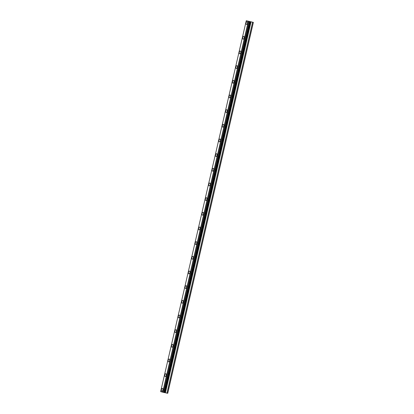 <?xml version="1.0" encoding="UTF-8"?>
<svg xmlns="http://www.w3.org/2000/svg" width="414" height="414" viewBox="0 0 414 414"><rect width="100%" height="100%" fill="white"/><g stroke="black" fill="none" stroke-linecap="round" stroke-linejoin="round"><path stroke-width="0.62" d="M246.516 24.483A1.433 0.745 102.1 0 1 246.102 22.884A1.433 0.745 102.1 0 1 247.117 21.678A1.433 0.745 102.1 0 1 247.536 23.277A1.433 0.745 102.1 0 1 246.516 24.483A1.433 0.745 102.1 0 1 246.102 22.884A1.433 0.745 102.1 0 1 247.122 21.678M243.132 39.154A1.433 0.745 102.1 0 1 242.713 37.55A1.433 0.745 102.1 0 1 243.732 36.349A1.433 0.745 102.1 0 1 244.146 37.948A1.433 0.745 102.1 0 1 243.132 39.154A1.433 0.745 102.1 0 1 242.713 37.55A1.433 0.745 102.1 0 1 243.732 36.349M239.742 53.82A1.433 0.745 102.1 0 1 239.328 52.221A1.433 0.745 102.1 0 1 240.348 51.015A1.433 0.745 102.1 0 1 240.762 52.614A1.433 0.745 102.1 0 1 239.742 53.82A1.433 0.745 102.1 0 1 239.328 52.221A1.433 0.745 102.1 0 1 240.348 51.015M236.358 68.491A1.433 0.745 102.1 0 1 235.944 66.892A1.433 0.745 102.1 0 1 236.958 65.686A1.433 0.745 102.1 0 1 237.377 67.285A1.433 0.745 102.1 0 1 236.358 68.491A1.433 0.745 102.1 0 1 235.939 66.892A1.433 0.745 102.1 0 1 236.958 65.686M232.968 83.157A1.433 0.745 102.1 0 1 232.554 81.558A1.433 0.745 102.1 0 1 233.574 80.352A1.433 0.745 102.1 0 1 233.988 81.956A1.433 0.745 102.1 0 1 232.968 83.157A1.433 0.745 102.1 0 1 232.554 81.558A1.433 0.745 102.1 0 1 233.574 80.357M229.584 97.828A1.433 0.745 102.1 0 1 229.17 96.229A1.433 0.745 102.1 0 1 230.184 95.023A1.433 0.745 102.1 0 1 230.603 96.622A1.433 0.745 102.1 0 1 229.584 97.828A1.433 0.745 102.1 0 1 229.165 96.229A1.433 0.745 102.1 0 1 230.184 95.023M226.199 112.499A1.433 0.745 102.1 0 1 225.78 110.9A1.433 0.745 102.1 0 1 226.8 109.694A1.433 0.745 102.1 0 1 227.214 111.294A1.433 0.745 102.1 0 1 226.194 112.499A1.433 0.745 102.1 0 1 225.78 110.9A1.433 0.745 102.1 0 1 226.8 109.694M222.81 127.165A1.433 0.745 102.1 0 1 222.396 125.566A1.433 0.745 102.1 0 1 223.415 124.36A1.433 0.745 102.1 0 1 223.829 125.965A1.433 0.745 102.1 0 1 222.81 127.165A1.433 0.745 102.1 0 1 222.396 125.566A1.433 0.745 102.1 0 1 223.41 124.36M219.425 141.836A1.433 0.745 102.1 0 1 219.006 140.237A1.433 0.745 102.1 0 1 220.025 139.032A1.433 0.745 102.1 0 1 220.439 140.631A1.433 0.745 102.1 0 1 219.425 141.836A1.433 0.745 102.1 0 1 219.006 140.237A1.433 0.745 102.1 0 1 220.025 139.032M216.036 156.508A1.433 0.745 102.1 0 1 215.622 154.903A1.433 0.745 102.1 0 1 216.641 153.703A1.433 0.745 102.1 0 1 217.055 155.302A1.433 0.745 102.1 0 1 216.036 156.508A1.433 0.745 102.1 0 1 215.622 154.903A1.433 0.745 102.1 0 1 216.641 153.703M212.651 171.173A1.433 0.745 102.1 0 1 212.237 169.574A1.433 0.745 102.1 0 1 213.251 168.369A1.433 0.745 102.1 0 1 213.671 169.968A1.433 0.745 102.1 0 1 212.651 171.173A1.433 0.745 102.1 0 1 212.232 169.574A1.433 0.745 102.1 0 1 213.251 168.369M209.267 185.845A1.433 0.745 102.1 0 1 208.847 184.246A1.433 0.745 102.1 0 1 209.867 183.04A1.433 0.745 102.1 0 1 210.281 184.639A1.433 0.745 102.1 0 1 209.261 185.845A1.433 0.745 102.1 0 1 208.847 184.246A1.433 0.745 102.1 0 1 209.867 183.04M205.877 200.516A1.433 0.745 102.1 0 1 205.463 198.911A1.433 0.745 102.1 0 1 206.482 197.711A1.433 0.745 102.1 0 1 206.897 199.31A1.433 0.745 102.1 0 1 205.877 200.511A1.433 0.745 102.1 0 1 205.463 198.911A1.433 0.745 102.1 0 1 206.477 197.711M202.493 215.182A1.433 0.745 102.1 0 1 202.073 213.583A1.433 0.745 102.1 0 1 203.093 212.377A1.433 0.745 102.1 0 1 203.507 213.976A1.433 0.745 102.1 0 1 202.487 215.182A1.433 0.745 102.1 0 1 202.073 213.583A1.433 0.745 102.1 0 1 203.093 212.377M199.103 229.853A1.433 0.745 102.1 0 1 198.689 228.254A1.433 0.745 102.1 0 1 199.708 227.048A1.433 0.745 102.1 0 1 200.122 228.647A1.433 0.745 102.1 0 1 199.103 229.853A1.433 0.745 102.1 0 1 198.689 228.254A1.433 0.745 102.1 0 1 199.703 227.048M195.718 244.519A1.433 0.745 102.1 0 1 195.299 242.92A1.433 0.745 102.1 0 1 196.319 241.714A1.433 0.745 102.1 0 1 196.733 243.318A1.433 0.745 102.1 0 1 195.718 244.519A1.433 0.745 102.1 0 1 195.299 242.92A1.433 0.745 102.1 0 1 196.319 241.714M192.329 259.19A1.433 0.745 102.1 0 1 191.915 257.591A1.433 0.745 102.1 0 1 192.934 256.385A1.433 0.745 102.1 0 1 193.348 257.984A1.433 0.745 102.1 0 1 192.329 259.19A1.433 0.745 102.1 0 1 191.915 257.591A1.433 0.745 102.1 0 1 192.934 256.385M188.944 273.861A1.433 0.745 102.1 0 1 188.53 272.262A1.433 0.745 102.1 0 1 189.545 271.056A1.433 0.745 102.1 0 1 189.964 272.655A1.433 0.745 102.1 0 1 188.944 273.861A1.433 0.745 102.1 0 1 188.525 272.262A1.433 0.745 102.1 0 1 189.545 271.056M185.56 288.527A1.433 0.745 102.1 0 1 185.141 286.928A1.433 0.745 102.1 0 1 186.16 285.722A1.433 0.745 102.1 0 1 186.574 287.321A1.433 0.745 102.1 0 1 185.555 288.527A1.433 0.745 102.1 0 1 185.141 286.928A1.433 0.745 102.1 0 1 186.16 285.722M182.17 303.198A1.433 0.745 102.1 0 1 181.756 301.599A1.433 0.745 102.1 0 1 182.776 300.393A1.433 0.745 102.1 0 1 183.19 301.992A1.433 0.745 102.1 0 1 182.17 303.198A1.433 0.745 102.1 0 1 181.756 301.599A1.433 0.745 102.1 0 1 182.771 300.393M178.786 317.869A1.433 0.745 102.1 0 1 178.367 316.265A1.433 0.745 102.1 0 1 179.386 315.064A1.433 0.745 102.1 0 1 179.8 316.663A1.433 0.745 102.1 0 1 178.781 317.869A1.433 0.745 102.1 0 1 178.367 316.265A1.433 0.745 102.1 0 1 179.386 315.064M175.396 332.535A1.433 0.745 102.1 0 1 174.982 330.936A1.433 0.745 102.1 0 1 176.002 329.73A1.433 0.745 102.1 0 1 176.416 331.329A1.433 0.745 102.1 0 1 175.396 332.535A1.433 0.745 102.1 0 1 174.982 330.936A1.433 0.745 102.1 0 1 175.997 329.73M172.012 347.206A1.433 0.745 102.1 0 1 171.593 345.607A1.433 0.745 102.1 0 1 172.612 344.401A1.433 0.745 102.1 0 1 173.026 346A1.433 0.745 102.1 0 1 172.012 347.206A1.433 0.745 102.1 0 1 171.593 345.607A1.433 0.745 102.1 0 1 172.612 344.401M168.622 361.877A1.433 0.745 102.1 0 1 168.208 360.273A1.433 0.745 102.1 0 1 169.228 359.073A1.433 0.745 102.1 0 1 169.642 360.672A1.433 0.745 102.1 0 1 168.622 361.872A1.433 0.745 102.1 0 1 168.208 360.273A1.433 0.745 102.1 0 1 169.228 359.073M165.238 376.543A1.433 0.745 102.1 0 1 164.824 374.944A1.433 0.745 102.1 0 1 165.838 373.738A1.433 0.745 102.1 0 1 166.257 375.338A1.433 0.745 102.1 0 1 165.238 376.543A1.433 0.745 102.1 0 1 164.819 374.944A1.433 0.745 102.1 0 1 165.838 373.738M161.853 391.214A1.433 0.745 102.1 0 1 161.434 389.615A1.433 0.745 102.1 0 1 162.454 388.41A1.433 0.745 102.1 0 1 162.868 390.009A1.433 0.745 102.1 0 1 161.848 391.214A1.433 0.745 102.1 0 1 161.434 389.615A1.433 0.745 102.1 0 1 162.454 388.41M164.72 392.632L167.732 393.3L253.368 22.377L246.268 20.7L253.368 22.377M246.268 20.7L160.632 391.623L162.702 392.193L164.72 392.648L250.351 21.725M249.559 21.492L249.916 21.569L249.559 21.492M249.978 21.58L250.335 21.657L249.973 21.585M250.398 21.673L249.254 21.409M249.745 21.492L248.917 21.316M164.901 392.669L250.537 21.745L164.927 392.669M167.66 393.29L253.296 22.372M166.94 393.134L252.571 22.216M165.409 392.772L251.039 21.849M164.565 392.627L250.196 21.704M164.275 392.565L249.911 21.642M163.665 392.42L249.295 21.497M162.93 392.244L248.56 21.321M162.702 392.193L248.333 21.269"/></g></svg>
